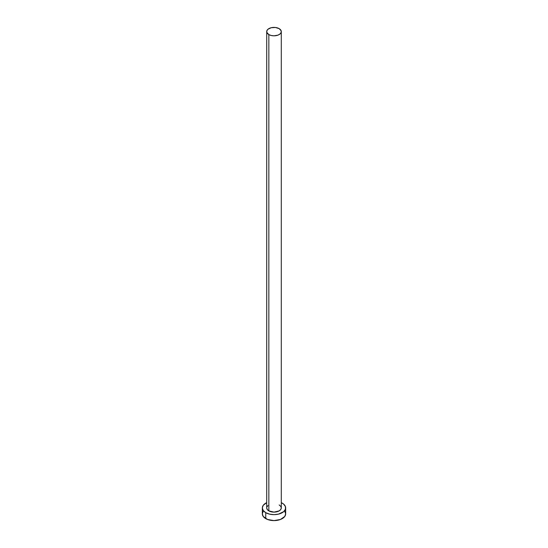 <?xml version="1.0" encoding="UTF-8"?>
<svg xmlns="http://www.w3.org/2000/svg" width="548" height="548" viewBox="0 0 548 548"><rect width="100%" height="100%" fill="white"/><g stroke="black" fill="none" stroke-linecap="round" stroke-linejoin="round"><path stroke-width="0.82" d="M268.842 510.887A7.288 4.213 0 0 0 276.788 511.798A7.288 4.213 0 0 0 281.288 507.914L280.734 509.524L279.158 510.887L274 512.12L268.842 510.887L267.266 509.524L266.712 507.914A7.288 4.213 0 0 0 268.842 510.887L268.842 34.586L268.842 510.887M279.158 28.633A7.288 4.213 180 0 1 281.288 31.613A7.288 4.213 180 0 1 276.788 35.497A7.288 4.213 180 0 1 268.842 34.586A7.288 4.213 180 0 1 266.712 31.613A7.288 4.213 180 0 1 271.212 27.722A7.288 4.213 180 0 1 279.158 28.633L275.425 27.482L271.212 27.722L267.938 29.27L266.849 30.791L266.849 32.428L268.842 34.586L271.212 35.497L274 35.819L278.048 35.113L280.062 33.949L281.151 32.428L281.151 30.791L279.158 28.633M263.218 511.284L262.334 513.866A11.666 6.734 0 0 0 265.753 518.627L265.753 512.675L269.534 514.134L274 514.647L278.466 514.134L283.7 511.654L285.44 509.222L285.44 506.599L283.7 504.167L281.288 502.653A11.666 6.734 180 0 1 282.247 503.146A11.666 6.734 180 0 1 285.666 507.914A11.666 6.734 180 0 1 278.466 514.134A11.666 6.734 180 0 1 265.753 512.675L265.753 518.627A11.666 6.734 0 0 0 278.466 520.086A11.666 6.734 0 0 0 285.666 513.866L284.782 511.284M265.753 512.675A11.666 6.734 180 0 1 262.334 507.914A11.666 6.734 180 0 1 266.712 502.653L263.218 505.331L262.334 507.914L263.218 510.489L265.753 512.675M266.849 507.092L267.938 505.571M279.158 504.934L280.734 506.297L281.288 507.914L281.288 31.613M262.334 507.914L262.334 513.866L263.218 516.442L267.52 519.463L274 520.6L280.48 519.463L284.782 516.442L285.666 513.866L285.666 507.914M266.712 507.914L266.712 31.613"/></g></svg>
